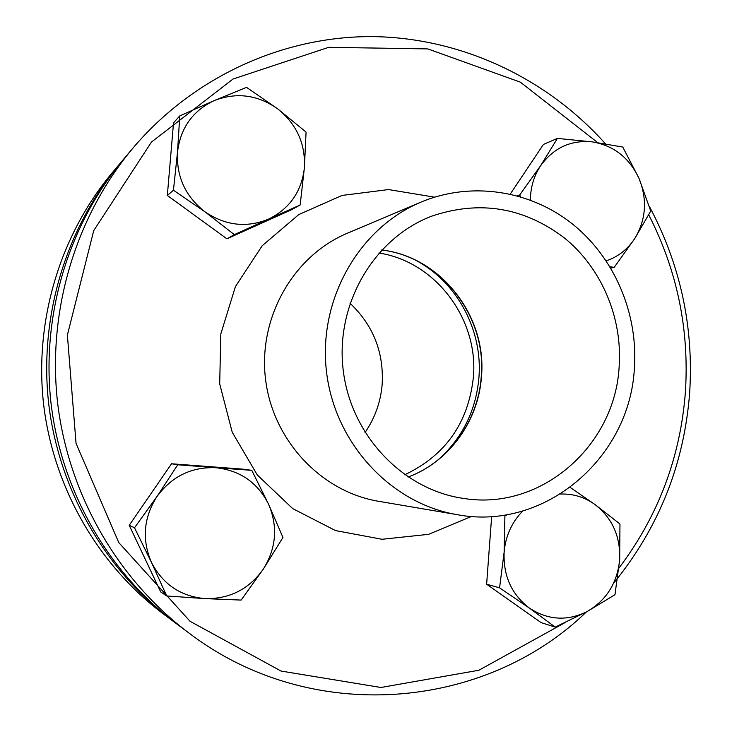 <?xml version="1.0" encoding="UTF-8"?>
<svg xmlns="http://www.w3.org/2000/svg" width="732" height="732" viewBox="0 0 732 732"><rect width="100%" height="100%" fill="white"/><g stroke="black" fill="none" stroke-linecap="round" stroke-linejoin="round"><path stroke-width="1.1" d="M172.67 620.892L163.328 613.919C98.289 565.159 53.509 487.686 43.609 404.357C34.139 320.982 59.96 235.301 112.088 172.935L119.581 164.005C65.642 228.53 38.897 317.331 48.705 403.762C58.972 490.147 105.371 570.448 172.67 620.892L174.811 622.465M121.302 161.973L119.581 164.005M365.021 432.539C374.976 418.009 380.695 401.914 382.177 384.263C383.897 352.193 373.174 325.182 349.997 303.231M648.744 214.833C677.1 270.318 689.324 329.199 685.436 391.455C680.54 456.978 658.379 515.85 618.943 568.069M565.04 622.621L478.884 670.247L380.942 687.476L281.024 671.052L190.046 621.285L118.749 542.568L76.046 443.336L67.381 335.073L93.733 230.626L151.433 142.09L233.041 79.019L328.723 47.315L427.863 48.916L520.397 82.176L597.733 142.639M613.562 583.267C658.901 527.735 684.274 464.106 689.69 392.37C693.771 326.509 680.312 264.499 649.311 206.323M605.492 143.838C546.85 78.251 461.581 37.671 372.451 36.6C283.44 36.106 193.55 76.421 132.62 148.468C75.542 216.754 47.168 310.981 57.59 402.728C68.488 494.429 117.706 579.643 188.92 633.015C310.771 725.915 484.621 710.452 586.433 611.915M188.92 633.015L176.952 624.085C108.62 572.863 61.479 491.273 51.048 403.497C41.074 315.657 68.25 225.429 123.013 159.915L132.62 148.468M634.406 367.738C630.225 457.628 544.846 531.35 457.262 514.678C390.897 503.689 334.661 443.217 326.472 371.49C317.99 299.8 358.872 228.036 420.946 202.133C470.896 181.179 529.52 190.137 571.902 223.544C614.194 257.152 638.148 312.884 634.406 367.738M619.171 366.265C615.347 445.459 541.479 510.79 464.353 498.538C403.204 490.33 350.61 435.311 343.134 369.55C335.329 303.835 373.915 238.22 431.551 216.215C479.625 199.937 523.984 207.238 564.637 238.12C601.649 268.351 622.511 317.715 619.171 366.265M520.672 196.771L519.656 195.005L540.564 165.816L557.4 138.403L592.362 141.889C570.85 139.812 553.584 147.791 540.564 165.816C533.903 175.982 530.508 187.392 530.38 200.046M622.767 147.041L639.009 178.361C629.218 157.691 613.672 145.54 592.362 141.889L622.767 147.041M650.739 211.045L634.754 238.559C646.091 219.673 647.509 199.607 639.009 178.361L650.739 211.045M606.261 260.857C618.128 256.767 627.626 249.328 634.754 238.559L614.185 267.381L610.003 266.723M610.836 268.104L614.185 267.381M517.405 195.828L519.656 195.005M510.277 194.062L543.437 144.433L557.4 138.403M205.006 211.841L173.447 190.229L177.501 152.146C176.311 176.659 185.48 196.56 205.006 211.841C225.456 225.666 246.657 228.082 268.598 219.097L234.341 234.633L205.006 211.841M179.77 115.903L214.357 100.531C192.763 110.669 180.475 127.871 177.501 152.146L179.77 115.903L173.53 122.811L167.335 195.462L173.447 190.229M246.574 87.383L277.648 108.821C257.691 94.785 236.592 92.022 214.357 100.531L246.574 87.383M304.393 167.692L300.147 205.015L268.598 219.097C289.753 208.62 301.685 191.491 304.393 167.692C305.546 143.728 296.625 124.111 277.648 108.821L306.067 132.08L304.393 167.692M234.341 234.633L226.902 238.815L291.327 209.819L300.147 205.015M226.902 238.815L167.335 195.462M263.3 569.139L241.148 600.084L205.134 598.62C229.555 599.069 248.944 589.242 263.3 569.139C276.284 548.204 278.05 526.564 268.58 504.238L282.964 537.471L263.3 569.139M166.722 595.967L151.46 562.405C162.852 584.356 180.74 596.434 205.134 598.62L166.722 595.967L160.711 591.95L129.225 525.311L171.535 463.768L243.939 469.221L251.781 470.347L268.58 504.238C257.655 482.598 240.123 470.429 216.004 467.73L251.781 470.347M134.514 527.772L157.06 496.406C143.564 517.597 141.697 539.603 151.46 562.405L134.514 527.772L129.225 525.311M177.766 464.774L216.004 467.73C191.628 466.714 171.983 476.276 157.06 496.406L177.766 464.774L171.535 463.768M570.191 487.43L594.988 504.531L619.958 524.002L619.665 559.751C620.58 536.565 612.355 518.155 594.988 504.531C584.63 497.129 573.138 493.624 560.529 494.036M614.962 594.713L587.357 611.421C606.553 600.084 617.323 582.864 619.665 559.751L614.962 594.713M555.213 627.104L529.465 608.136C548.14 620.269 567.437 621.367 587.357 611.421L555.213 627.104L541.158 622.648L486.624 584.2L491.666 516.453M522.767 510.991C511.769 522.273 505.556 536.016 504.128 552.202L504.915 515.822L507.962 514.45M499.572 587.842L504.128 552.202C503.177 575.901 511.622 594.549 529.465 608.136L499.572 587.842L486.624 584.2M502.115 515.383L504.915 515.822M439.722 458.507C462.999 436.766 476.075 409.801 478.929 377.611C482.846 330.718 457.601 282.881 416.755 260.83M404.677 474.784C445.395 455.487 468.288 422.995 473.375 377.337C478.765 319.243 435.686 261.672 378.911 253.016M471.646 516.399L428.595 534.333L382.022 539.283L335.485 530.572L292.727 508.621L257.289 474.977L232.227 432.237L219.701 383.897L220.808 333.975L235.411 286.624L262.184 245.751L298.766 214.577L342.064 195.435L388.536 189.57L434.552 197.155M457.262 514.678L378.572 501.283C320.955 491.721 272.46 439.923 265.46 378.581C258.213 317.267 293.541 255.733 347.425 233.206L420.946 202.133M381.674 249.987C440.984 256.749 487.128 316.315 481.464 376.724C478.481 421.065 449.018 461.919 408.063 477.099C448.817 461.91 478.243 421.138 481.235 376.797C486.917 316.352 440.774 256.795 381.647 250.015"/></g></svg>
